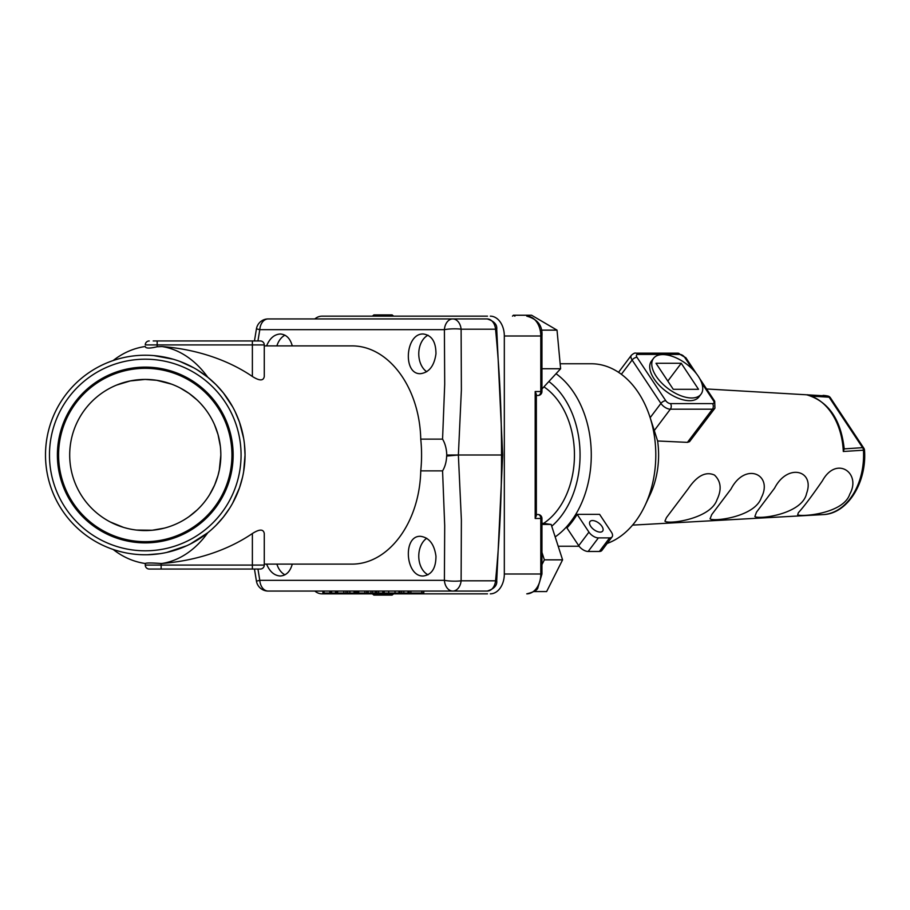<?xml version="1.0" encoding="UTF-8"?>
<svg xmlns="http://www.w3.org/2000/svg" width="910" height="910" viewBox="0 0 910 910"><rect width="100%" height="100%" fill="white"/><g stroke="black" fill="none" stroke-linecap="round" stroke-linejoin="round"><path stroke-width="1.36" d="M323.198 591.068L323.198 593.047L329.864 593.047L329.864 591.068M330.216 591.068L330.216 593.047L345.993 593.047L345.993 591.068L343.821 591.068L343.821 593.047M331.615 593.047L331.615 591.068L336.814 591.068L336.814 593.047M346.335 593.047L349.849 593.047L349.849 591.068M349.849 593.047L355.628 593.047L355.628 591.068L354.058 591.068L354.058 593.047M355.628 593.047L372.349 593.047M364.853 593.047L364.853 591.068L366.685 591.068L366.685 593.047M368.152 593.047L368.152 591.068L370.95 591.068L370.95 593.047M372.702 591.068L372.702 593.047L377.98 593.047M375.182 593.047L375.182 591.068L377.98 591.068M378.628 591.068L378.628 593.047L400.673 593.047M384.213 593.047L384.213 591.068L395.02 591.068L395.02 593.047M400.343 593.047L403.847 593.047L403.847 591.068M400.343 591.068L401.742 591.068L401.742 593.047M403.847 593.047L409.352 593.047M409.489 591.068L421.808 591.068L421.808 593.047L423.776 593.047L423.764 591.068L422.069 591.068L422.069 593.047M409.489 593.047L421.808 593.047L421.808 591.068M276.879 564.098A19.838 14.025 -90 0 0 284.955 574.813M375.421 593.843L373.873 595.094L372.338 593.843M393.655 593.843L392.108 595.094L373.873 595.094M428.018 335.187A19.838 14.025 -90 0 0 418.782 352.864A19.838 14.025 -90 0 0 426.733 371.735M512.501 316.157L513.354 315.235L514.923 316.157M541.291 330.137L557.022 330.137L531.588 315.235L513.354 315.235M541.95 364.08L541.95 369.221M557.022 330.137L560.617 368.743L542.383 368.743M560.617 368.743L541.95 389.002M426.733 538.265A19.838 14.025 -90 0 0 418.782 557.136A19.838 14.025 -90 0 0 428.018 574.813M541.95 523.193L551.141 524.433L541.95 524.433M541.95 552.404L544.362 559.843L541.95 564.632M551.141 524.433L562.585 559.843L544.362 559.843M562.585 559.843L546.626 591.58L533.874 591.58M864.5 450.143A3.97 3.97 0 0 0 863.84 448.186A3.97 1.922 146.4 0 0 862.589 447.663A3.97 2.923 -93.9 0 1 863.442 450.052A59.65 42.178 -90 0 1 823.049 514.605C847.585 513.934 867.003 482.334 864.5 450.143L843.297 451.485L844.196 448.88L862.589 447.663L829.101 397.192L811.322 396.112M843.297 451.485A60.811 42.997 -90 0 0 806.613 394.826L827.577 395.986A3.97 2.775 -78.2 0 1 827.872 396.032L706.581 388.968M692.783 369.54L684.661 357.3A3.97 2.047 37 0 0 679.929 354.411L637.853 354.411A3.97 2.047 37 0 0 636.966 357.3L665.756 400.696A3.97 2.047 37 0 0 670.488 403.596L712.564 403.596A3.97 2.047 37 0 0 713.451 400.696A3.97 1.922 146.4 0 1 714.703 401.219L714.93 408.192L689.53 441.68L687.437 442.362L657.623 440.986A71.401 50.494 90 0 1 650.184 494.471L645.042 505.437A91.239 64.519 90 0 1 607.175 543.429M754.856 516.573C759.475 519.61 802.483 514.059 806.601 493.368C815.03 470.493 787.719 462.735 774.592 488.158L756.483 512.182L754.856 516.573M664.926 521.134C667.69 524.649 710.573 519.189 717 499.704C721.869 489.569 721.038 481.356 714.509 475.077C705.773 471.175 697.003 475.737 688.199 488.761L666.45 517.608L664.926 521.134M710.062 518.825C713.69 521.93 755.095 516.869 761.317 497.679C773.443 474.508 745.347 461.359 730.992 489.057L711.734 514.605L710.062 518.825M797.66 514.798C800.652 517.051 843.479 513.979 849.792 494.096C861.634 473.166 836.529 455.171 822.435 480.764C811.913 496.03 803.894 506.677 798.377 512.683L797.66 514.798M657.623 440.986L650.149 417.679A91.239 64.519 -90 0 0 638.331 392.574A91.239 64.519 -90 0 0 621.359 374.283A91.239 64.519 90 0 0 591.284 363.761L560.15 363.761M687.437 442.362L712.439 409.193L670.351 409.193A7.928 4.095 -143 0 1 660.91 403.414L650.149 417.679A91.239 64.519 90 0 1 645.042 505.437M577.156 514.355A91.239 64.519 90 0 1 566.93 527.937L578.714 545.682L588.941 532.111A7.928 4.095 37 0 0 598.382 537.901L609.609 537.901A7.928 4.095 37 0 0 612.1 536.889A7.928 4.095 37 0 0 611.384 532.111L599.599 514.355L577.156 514.355L588.941 532.111M653.494 358.381L651.446 361.088A29.757 15.345 37 0 0 654.165 379.004A29.757 15.345 37 0 0 689.598 400.696A29.757 15.345 37 0 0 698.971 396.908L701.018 394.189A29.757 15.345 37 0 0 686.493 364.034A29.757 15.345 37 0 0 653.494 358.381A29.757 15.345 37 0 0 656.212 376.285A29.757 15.345 37 0 0 691.645 397.988A29.757 15.345 37 0 0 701.018 394.189M698.516 389.309L681.237 363.272L655.996 363.272L673.264 389.309L698.516 389.309M667.815 381.085L681.237 363.272M806.613 394.826L806.931 394.872C828.43 401.424 840.851 419.351 844.184 448.653L844.196 448.88M601.931 526.321A7.928 4.095 37 0 0 595.538 521.214A7.928 4.095 37 0 0 589.987 521.555A7.928 4.095 37 0 0 592.091 528.039A7.928 4.095 37 0 0 600.156 532.111A7.928 4.095 37 0 0 602.659 531.099A7.928 4.095 37 0 0 601.931 526.321M598.382 537.901L588.156 551.471L599.383 551.471L609.609 537.901M588.156 551.471A7.928 4.095 -143 0 1 578.714 545.682M612.1 536.889L601.874 550.459A7.928 4.095 -143 0 1 599.383 551.471M807.5 394.747A3.97 2.684 93.5 0 1 808.478 395.236M284.955 335.187A19.838 14.025 -90 0 0 276.879 345.902M372.349 316.157L373.896 314.905L375.432 316.157M393.655 316.157L392.119 314.905L373.896 314.905M487.487 593.843L321.992 593.843A19.838 14.025 -90 0 1 314.837 591.068M314.837 318.932A19.838 14.025 -90 0 1 321.992 316.157L487.487 316.157M535.182 391.527L540.79 391.527L540.79 335.995L504.322 335.995L504.322 574.005L540.79 574.005L540.79 518.472L535.182 518.472L535.182 391.527L536.343 394.337L536.343 515.663L535.182 518.472M490.297 593.843A19.838 14.025 -90 0 0 504.322 574.005M504.322 335.995A19.838 14.025 -90 0 0 490.297 316.157M536.343 395.497L537.981 395.497L536.343 395.497M536.343 514.503L537.981 514.503L536.343 514.503M543.93 386.852A75.371 53.292 90 0 1 574.449 455.307A75.371 53.292 90 0 1 543.532 523.409M245.04 455A99.77 99.77 0 0 0 145.27 355.23A99.77 99.77 0 0 0 45.5 455A99.77 99.77 0 0 0 145.27 554.77A99.77 99.77 0 0 0 245.04 455M152.63 554.497L150.571 554.634M115.559 550.243L120.484 551.642M153.87 554.395A99.77 99.77 0 0 1 153.198 554.452L153.198 554.452A99.77 99.77 0 0 1 147.556 554.747L160.251 553.644A99.77 99.77 0 0 0 161.138 553.496M166.723 552.438L186.8 545.716M190.304 544.032L207.798 532.737A109.098 77.145 90 0 1 162.105 563.438A154.279 109.098 180 0 0 252.377 533.522C259.532 528.994 263.502 528.994 264.275 533.522L264.275 565.087A3.97 3.97 0 0 1 260.317 569.046L149.24 569.046A3.97 3.97 0 0 1 145.27 565.087L145.281 563.506C146.203 562.801 151.492 562.801 161.138 563.495L162.105 563.438M256.347 340.954L260.317 340.954A3.97 3.97 0 0 1 264.275 344.913L264.275 376.478C263.513 381.006 259.543 381.006 252.377 376.478A154.279 109.098 180 0 0 162.105 346.562A109.098 77.145 90 0 1 207.798 377.263L216.068 384.702L223.439 393.006L232.619 406.804M235.201 411.798L239.455 422.092L243.618 438.245M244.415 443.818L245.04 455L243.641 471.676M242.538 477.193L239.455 487.931L232.653 503.139M229.82 507.973L223.428 517.016L216.091 525.275M216.034 525.332L212.064 529.108M207.798 377.263L197.333 369.892M193.819 367.833L180.032 361.486M173.31 359.245L153.858 355.605M252.377 376.478L252.377 344.913L157.168 344.913L157.168 340.954L153.198 340.954M157.168 340.954L260.317 340.954A3.97 3.97 0 0 1 264.275 344.913L252.377 344.913L252.377 340.954M256.347 569.046L252.377 569.046L252.377 533.522M69.695 455A75.575 75.575 0 0 0 183.058 520.452A75.575 75.575 0 0 0 183.058 389.548A75.575 75.575 0 0 0 69.695 455A75.575 75.575 0 0 0 183.058 520.452A75.575 75.575 0 0 0 183.058 389.548A75.575 75.575 0 0 0 69.695 455M220.334 446.218L218.047 434.65M217.001 431.215L215.442 426.938M195.252 398.318L189.689 393.859M187.232 392.153L184.23 390.242M171.444 384.111L156.645 380.289L145.088 379.424L130.323 380.926L116.867 384.975M110.224 521.953L123.498 527.368M125.296 527.88L126.99 528.323M136.568 530.064L152.22 530.246L164.289 528.141M177.916 523.159L180.328 521.953M184.184 519.781L187.119 517.926M209.618 494.63L214.271 485.815M215.442 483.039L216.148 481.219M217.081 478.524L217.979 475.623M217.979 475.611L219.469 469.332M220.47 462.439L220.743 458.856M180.328 388.058L189.121 393.45L197.026 399.934M200.655 403.574L203.999 407.43M214.601 424.936L218.036 434.582L220.129 444.637M220.664 449.802L220.846 454.954M220.846 454.977L219.276 470.299M218.059 475.338L214.635 485.007L209.926 494.119M197.117 509.987L189.155 516.527M264.275 345.902L350.953 345.902C388.183 345.061 419.59 387 420.75 439.132A109.098 77.145 -90 0 1 420.75 470.868C419.59 523 388.183 564.939 350.953 564.098L264.275 564.098M162.105 346.562L157.168 346.755C149.957 348.485 145.987 348.485 145.27 346.755L145.27 346.494C133.668 348.189 122.952 352.875 113.124 360.553M266.573 564.098C269.724 571.639 274.285 575.609 280.257 575.996C286.184 575.609 290.188 571.639 292.281 564.098M435.958 556.158C434.263 544.135 429.133 537.526 420.545 536.32C402.459 535.364 405.371 576.951 423.321 575.996C431.738 574.79 435.947 568.181 435.958 556.158M257.951 569.046L259.794 580.341L444.399 580.341L444.706 525.73L442.567 470.868C445.047 466.841 446.412 461.905 446.651 456.058L446.776 455.023C446.548 448.778 445.149 443.477 442.567 439.132L444.706 384.27L444.399 329.659L259.794 329.659L257.951 340.954M420.75 470.868L442.567 470.868M435.958 353.842C435.947 341.819 431.738 335.21 423.321 334.004C405.371 333.049 402.459 374.636 420.545 373.68C429.133 372.474 434.263 365.865 435.958 353.842M292.281 345.902C290.188 338.361 286.184 334.391 280.257 334.004C274.285 334.391 269.724 338.361 266.573 345.902M420.75 439.132L442.567 439.132M58.593 455A86.677 86.677 0 0 0 188.609 530.064A86.677 86.677 0 0 0 188.609 379.936A86.677 86.677 0 0 0 58.593 455M57.398 455A87.872 87.872 0 0 0 145.27 542.872A87.872 87.872 0 0 0 233.142 455A87.872 87.872 0 0 0 145.27 367.128A87.872 87.872 0 0 0 57.398 455M241.07 455A95.8 95.8 0 0 0 145.27 359.2A95.8 95.8 0 0 0 49.47 455A95.8 95.8 0 0 0 145.27 550.8A95.8 95.8 0 0 0 241.07 455A95.8 95.8 0 0 0 145.27 359.2A95.8 95.8 0 0 0 49.47 455A95.8 95.8 0 0 0 145.27 550.8A95.8 95.8 0 0 0 241.07 455M302.62 591.068L322.891 591.068L322.891 593.047M423.776 591.068L423.776 593.047L423.764 591.068L487.225 591.068L268.166 591.068A11.898 8.418 -90 0 1 259.794 580.341L256.438 581.149L254.459 569.046M496.724 329.352C497.326 324.62 494.164 321.15 487.225 318.932L452.771 318.932L487.225 318.932A11.898 8.418 -90 0 1 495.552 329.192L496.724 329.352L502.684 455L458.367 455L461.381 520.031L461.108 580.808L495.552 580.808A883.963 625.056 -90 0 0 501.524 458.97A883.963 625.056 -90 0 0 501.512 455A883.963 625.056 -90 0 0 501.524 451.03A883.963 625.056 -90 0 0 495.552 329.192L461.108 329.192L461.381 389.969L458.378 455L446.776 455.023M268.166 318.932A11.898 11.898 0 0 0 256.438 328.851L259.794 329.659A11.898 8.418 90 0 1 268.166 318.932L452.771 318.932A11.898 8.418 90 0 0 444.399 329.659A11.898 1.979 178.4 0 1 461.108 329.192A11.898 8.418 90 0 0 452.771 318.932M113.124 549.447C122.952 557.125 133.679 561.811 145.281 563.506L145.27 565.087L264.275 565.087A3.97 3.97 0 0 1 260.317 569.046M157.168 346.755L157.168 344.913L145.27 344.913A3.97 3.97 0 0 1 149.24 340.954M324.085 593.047L324.085 591.068M337.655 593.047L337.655 591.068M347.734 593.047L347.734 591.068M355.355 593.047L355.355 591.068M357.858 593.047L357.858 591.068M358.699 593.047L358.699 591.068M376.581 593.047L376.581 591.068M382.814 593.047L382.814 591.068M388.695 593.047L388.695 591.068L388.684 593.047M398.967 593.047L398.967 591.068M408.055 593.047L408.055 591.068M410.876 593.047L410.876 591.068M863.84 448.186L830.364 397.715A3.97 1.922 146.4 0 0 829.101 397.192A3.97 2.684 93.5 0 0 827.577 395.986A59.65 42.178 -90 0 0 823.049 395.395M551.722 526.219A83.31 58.911 -90 0 0 564.109 398A83.31 58.911 -90 0 0 548.866 381.495M556.044 373.703A91.239 64.519 90 0 1 573.812 392.574A91.239 64.519 90 0 1 555.18 536.911M670.488 403.596A3.97 2.81 -90 0 1 670.351 409.193L654.199 430.635M665.756 400.696A3.97 1.922 -33.6 0 0 660.91 403.414L632.12 360.019L621.359 374.283M713.451 400.696L701.724 383.03M714.93 408.192A7.928 4.095 -143 0 1 712.439 409.193A3.97 2.81 -90 0 0 712.564 403.596M636.966 357.3A3.97 1.922 146.4 0 0 632.12 360.019A7.928 4.095 -143 0 1 631.392 355.241L618.538 372.304M684.661 357.3A3.97 1.922 -33.6 0 1 685.913 357.823L677.882 353.16L635.806 353.16C635.066 352.705 633.587 353.399 631.392 355.241M679.929 354.411A3.97 2.81 -90 0 0 677.882 353.16M637.853 354.411A3.97 2.81 -90 0 0 635.806 353.16M541.95 574.005L537.947 587.507C537.685 589.953 533.954 592.069 526.765 593.843A19.838 14.025 -90 0 0 540.79 574.005L541.95 574.005L541.95 518.472L540.79 518.472A3.97 2.81 90 0 0 537.981 514.503A3.97 3.97 0 0 1 541.95 518.472M540.79 335.995A19.838 14.025 -90 0 0 526.765 316.157C537.628 319.137 542.69 325.746 541.95 335.995L540.79 335.995M541.95 391.527L540.79 391.527A3.97 2.81 90 0 1 537.981 395.497A3.97 3.97 0 0 0 541.95 391.527L541.95 335.995M452.771 591.068A11.898 8.418 -90 0 1 444.399 580.341A11.898 1.979 -178.4 0 0 461.108 580.808A11.898 8.418 90 0 1 452.771 591.068M458.378 455L446.651 456.058M487.225 591.068A11.898 8.418 -90 0 0 495.552 580.808L496.724 580.648C497.326 585.38 494.164 588.85 487.225 591.068M161.138 563.495L161.138 569.046M335.54 591.068L335.54 593.047M356.584 591.068L356.584 593.047M376.888 591.068L376.888 593.047M399.99 591.068L399.99 593.047M409.136 591.068L409.136 593.047M823.049 514.605L632.564 525.115M558.194 546.239L579.101 546.239M830.364 397.715A3.97 3.97 0 0 0 827.872 396.032M714.703 401.219L699.744 378.662M696.582 373.908L685.913 357.823M256.438 581.149A11.898 11.898 0 0 0 268.166 591.068M254.459 340.954L256.438 328.851M502.684 455L496.724 580.648"/></g></svg>
